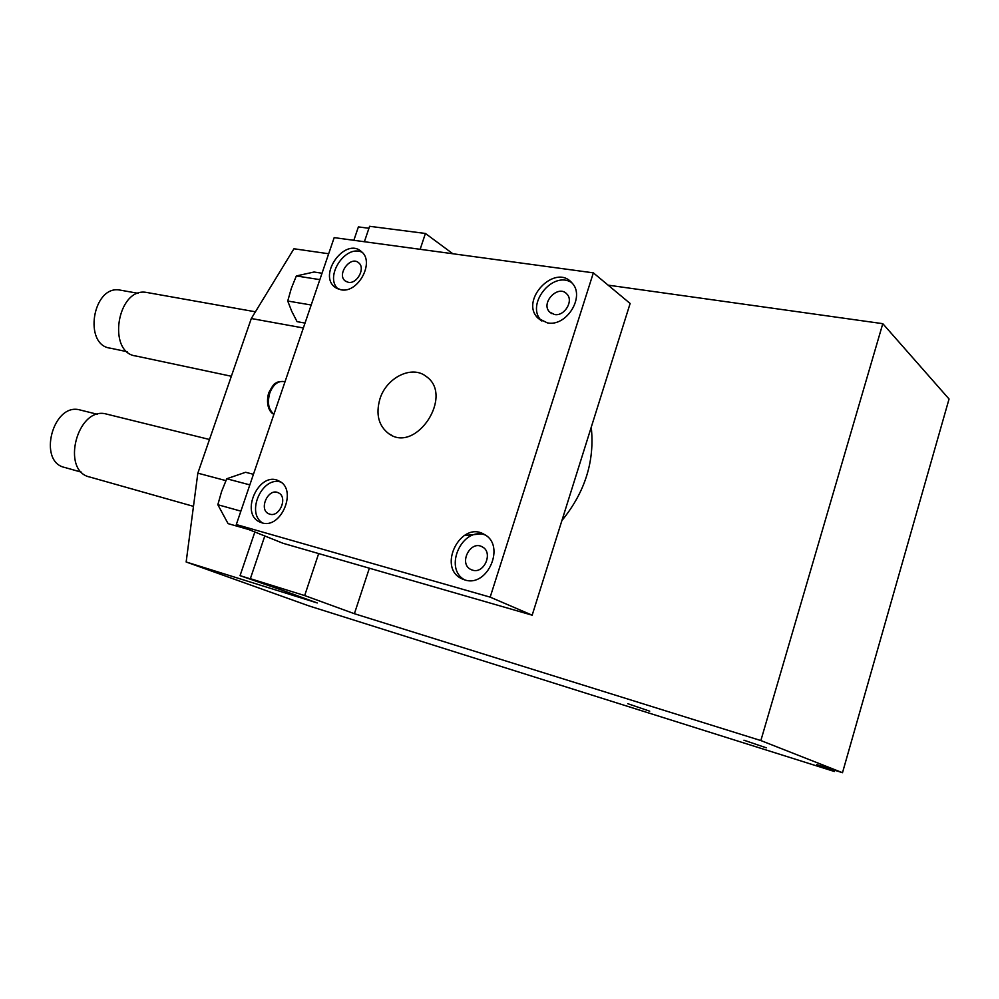 <?xml version="1.0" encoding="UTF-8"?>
<svg xmlns="http://www.w3.org/2000/svg" width="999" height="999" viewBox="0 0 999 999"><rect width="100%" height="100%" fill="white"/><g stroke="black" fill="none" stroke-linecap="round" stroke-linejoin="round"><path stroke-width="1.5" d="M649.712 711.176L627.747 703.683L649.712 711.176M766.283 747.814L743.943 740.209L766.283 747.814M81.668 472.24L64.835 467.495C37.275 461.963 52.835 402.36 79.82 409.915L80.782 410.152M193.469 506.356L89.947 477.072C60.34 471.128 77.335 405.919 106.319 414.023L107.38 414.285M127.198 351.723L110.414 348.189C83.054 345.329 92.607 285.077 119.718 290.035L121.466 290.347M231.343 376.261L136.089 356.031C106.706 352.997 117.22 287.1 146.353 292.395L148.239 292.732M186.151 561.987L309.116 605.968L834.402 771.503L816.732 764.597L842.494 772.702L760.851 740.559L354.395 613.711L304.67 595.566L250.349 578.683L317.257 602.959L186.151 561.987L197.839 473.164L225.899 480.619M303.359 327.972L251.311 318.519L293.956 248.763L328.671 253.758M452.859 253.758L425.424 233.466L369.605 226.298L364.385 241.733M842.494 772.702L949.05 399.001L882.791 323.676L608.116 285.152M197.839 473.164L251.311 318.519M368.943 228.272L358.391 226.898L353.846 240.297M254.857 531.992L240.047 575.649L282.655 590.409M253.646 579.882L240.047 575.649M322.028 273.239L314.048 272.015L296.341 275.949L291.321 288.361L287.737 301.024L291.72 311.276L297.09 321.653L305.02 323.077M296.341 275.949L319.842 279.633M287.737 301.024L311.188 305.007M253.446 474.3L245.604 472.277L226.736 478.771L221.578 491.545L217.832 504.72L228.059 523.613L248.763 529.545M226.736 478.771L249.837 484.877M217.832 504.72L240.871 511.138M834.402 771.503L834.752 770.266M760.851 740.559L882.791 323.676M354.395 613.711L369.355 568.206M304.67 595.566L318.669 553.583M420.142 249.313L425.424 233.466M250.349 578.683L264.797 535.976M464.198 535.489L482.979 533.766M362.137 252.297C345.429 243.968 323.938 277.023 338.174 289.048M340.884 289.785L335.077 287.287C317.457 274.812 345.354 236.713 361.338 251.561C375.174 261.813 358.117 293.706 340.884 289.785M348.314 282.317C357.155 284.265 365.771 267.969 358.641 262.787C350.512 255.332 336.376 274.588 345.254 280.994L348.314 282.317M571.703 282.642C552.422 269.892 524.687 305.694 541.833 321.004L541.895 321.054M547.302 322.864L538.186 318.306C518.968 300.774 555.057 262.625 571.94 282.904C585.576 296.341 566.558 327.135 547.302 322.864M554.47 314.51C564.373 316.646 573.975 300.849 566.908 294.068C558.304 283.941 540.084 303.109 549.7 312.088L554.47 314.51M485.227 535.014C462.45 525.961 442.994 568.344 464.672 579.882M464.847 579.932L461.838 578.771C436.7 567.494 461.038 519.767 484.403 534.502C505.881 545.329 487.674 587.774 464.847 579.932M472.577 570.154C484.303 574.1 493.456 552.335 482.355 546.928C470.504 539.672 458.279 563.661 470.866 569.492L472.577 570.154M280.557 481.968C261.9 476.186 245.704 513.374 262.725 523.014M261.888 522.802L260.115 522.165C239.136 513.873 259.315 470.042 278.996 481.043C297.852 489.098 281.356 529.557 261.888 522.802M269.805 514.16C279.782 517.557 288.112 496.89 278.409 492.844C268.394 487.362 258.217 509.515 268.781 513.798L269.805 514.16M561.913 520.554C585.064 492.157 594.842 461.051 591.246 427.21M379.92 398.963C386.401 377.547 411.925 364.835 426.173 376.448C454.245 395.317 416.296 453.646 388.973 433.841C378.596 425.974 375.574 414.348 379.92 398.963M532.167 615.184L630.132 303.484L593.356 272.852L334.178 237.625L236.301 524.55L283.079 543.306L532.167 615.184L490.172 597.14L593.356 272.852M490.172 597.14L236.301 524.55M273.963 414.16C268.506 409.802 267.108 402.759 269.78 393.044C272.939 385.04 277.385 381.193 283.104 381.468L283.916 381.643M79.82 409.915L97.515 414.31M106.319 414.023L209.49 439.485M119.718 290.035L138.162 293.331M146.353 292.395L255.419 311.8M273.938 414.223C270.167 413.174 265.284 405.082 268.669 392.994C272.24 386.201 274.6 382.942 275.749 383.216C276.698 382.105 279.158 381.531 283.104 381.468L284.977 381.868M335.077 287.287L337.05 288.549M345.254 280.994L346.291 281.656M538.186 318.306L541.833 321.004M549.7 312.088L551.66 313.574M461.838 578.771L463.374 579.445M470.866 569.492L471.728 569.88M260.115 522.165L260.814 522.452M391.883 435.389L388.973 433.841"/></g></svg>

